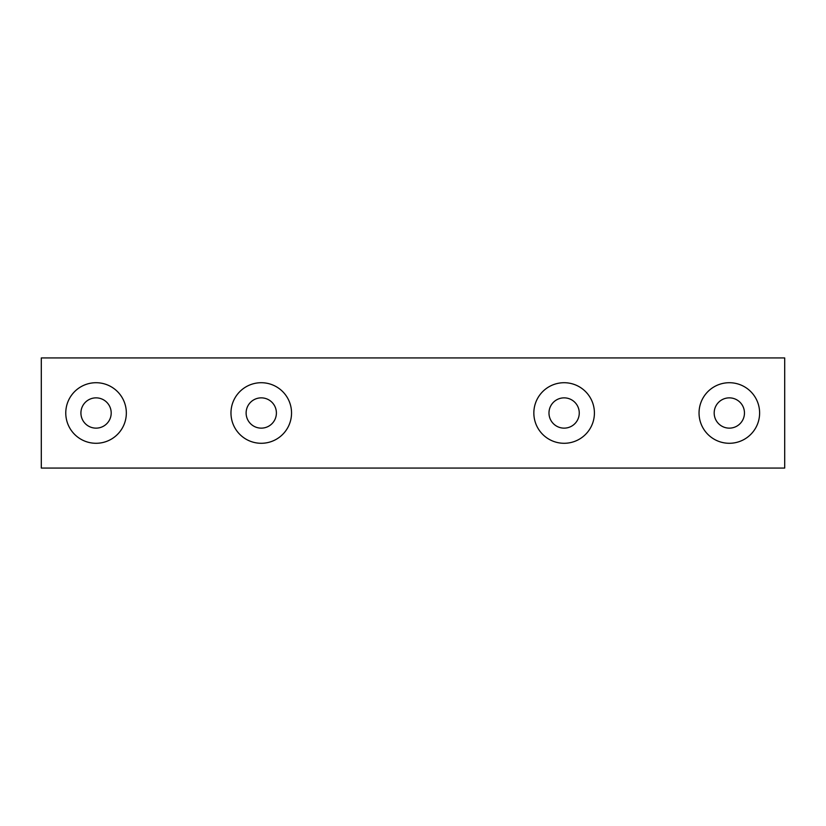 <?xml version="1.0" encoding="UTF-8"?>
<svg xmlns="http://www.w3.org/2000/svg" width="826" height="826" viewBox="0 0 826 826"><rect width="100%" height="100%" fill="white"/><g stroke="black" fill="none" stroke-linecap="round" stroke-linejoin="round"><path stroke-width="1.24" d="M784.7 357.937L41.3 357.937L41.3 468.063L784.7 468.063L784.7 357.937M65.77 413A30.283 30.283 -0 0 0 111.2 439.225A30.283 30.283 -0 0 0 111.2 386.774A30.283 30.283 -0 0 0 65.77 413M230.97 413A30.283 30.283 -0 0 0 276.4 439.225A30.283 30.283 -0 0 0 276.4 386.774A30.283 30.283 -0 0 0 230.97 413M533.844 413A30.283 30.283 -0 0 0 579.274 439.225A30.283 30.283 -0 0 0 579.274 386.774A30.283 30.283 -0 0 0 533.844 413M699.044 413A30.283 30.283 -0 0 0 744.474 439.225A30.283 30.283 -0 0 0 744.474 386.774A30.283 30.283 -0 0 0 699.044 413M80.917 413A15.147 15.147 -0 0 0 103.632 426.113A15.147 15.147 -0 0 0 103.632 399.887A15.147 15.147 -0 0 0 80.917 413M246.117 413A15.147 15.147 -0 0 0 268.832 426.113A15.147 15.147 -0 0 0 268.832 399.887A15.147 15.147 -0 0 0 246.117 413M548.98 413A15.147 15.147 -0 0 0 571.695 426.113A15.147 15.147 -0 0 0 571.695 399.887A15.147 15.147 -0 0 0 548.98 413M714.18 413A15.147 15.147 -0 0 0 736.895 426.113A15.147 15.147 -0 0 0 736.895 399.887A15.147 15.147 -0 0 0 714.18 413"/></g></svg>
